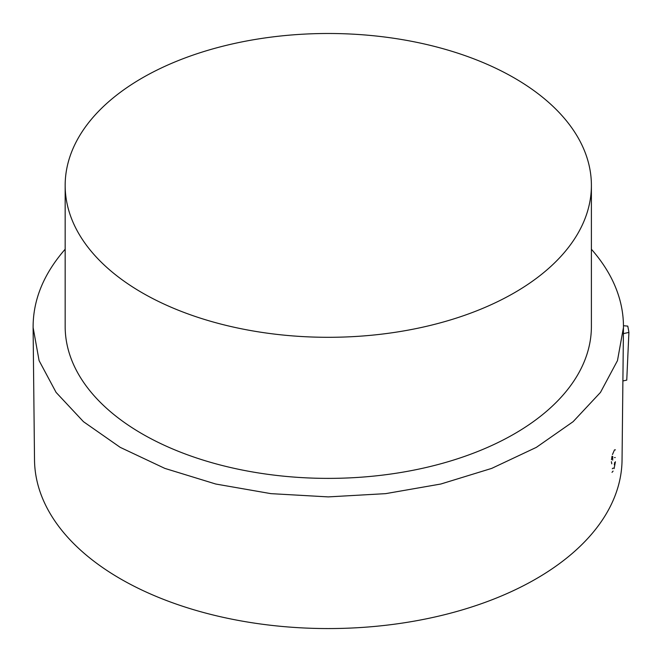 <?xml version="1.0" encoding="UTF-8"?>
<svg xmlns="http://www.w3.org/2000/svg" width="662" height="662" viewBox="0 0 662 662"><rect width="100%" height="100%" fill="white"/><g stroke="black" fill="none" stroke-linecap="round" stroke-linejoin="round"><path stroke-width="0.99" d="M591.398 249.243C599.946 258.95 606.822 269.037 612.036 279.496C619.789 295.194 623.596 311.206 623.455 327.524L617.472 360.625L600.467 392.417L573.085 421.702L536.361 447.355L491.709 468.39L440.818 484.021L385.648 493.645L328.278 496.897L270.923 493.645L215.746 484.021L164.855 468.398L120.203 447.347L83.486 421.702L56.105 392.417L39.091 360.625L33.117 327.524C32.984 299.952 43.667 273.853 65.166 249.218M623.463 327.524L622.048 459.999A293.771 169.604 180 0 1 439.866 615.85A293.771 169.604 180 0 1 120.55 578.886A293.771 169.604 180 0 1 34.515 459.999L33.1 327.524M615.428 449.879L614.485 449.887L612.466 454.562M591.398 185.393L591.398 326.474A263.12 151.912 180 0 1 428.976 466.818A263.12 151.912 180 0 1 142.231 433.891A263.12 151.912 180 0 1 65.166 326.474L65.166 185.393A263.12 151.912 180 0 1 227.596 45.049A263.12 151.912 180 0 1 514.333 77.984A263.12 151.912 180 0 1 591.398 185.393A263.12 151.912 180 0 1 328.286 337.306A263.12 151.912 180 0 1 65.166 185.393M622.892 380.964L626.757 380.112L628.9 332.407L623.397 333.623M628.9 332.407A301.748 174.214 0 0 0 627.758 326.109L623.455 325.721M613.186 468.042L612.309 468.754M614.634 462.49L614.336 464.848M611.374 461.679L611.771 463.822M612.044 456.201L611.481 459.701M612.664 460.123L612.78 456.557M615.238 457.541L614.543 457.566M614.096 468.605L615.428 461.745M612.019 472.345L613.095 471.087"/></g></svg>
